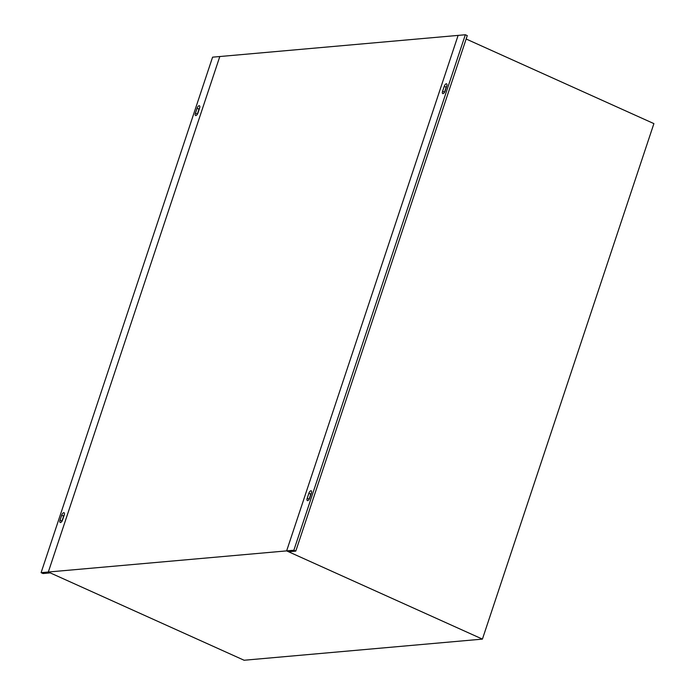 <?xml version="1.0" encoding="UTF-8"?>
<svg xmlns="http://www.w3.org/2000/svg" width="695" height="695" viewBox="0 0 695 695"><rect width="100%" height="100%" fill="white"/><g stroke="black" fill="none" stroke-linecap="round" stroke-linejoin="round"><path stroke-width="1.04" d="M195.425 113.215A2.658 1.138 -65.7 0 0 195.599 115.535A2.658 1.138 -65.7 0 0 197.953 112.998L199.595 108.055A2.658 1.138 -65.7 0 0 199.422 105.744A2.658 1.138 -65.7 0 0 197.067 108.281L195.425 113.215L197.354 114.084L198.996 109.15A2.658 1.138 114.3 0 1 199.7 107.716M212.583 57.164L219.802 56.53L48.32 572.02L50.249 572.889L43.029 573.531L41.101 572.663L212.583 57.164M293.855 550.249L295.783 551.118L288.564 551.76L286.635 550.883L293.855 550.249L465.337 34.75L458.118 35.393L286.635 550.883L482.417 639.113L244.101 660.25L48.32 572.02L286.635 550.883L458.118 35.393L219.802 56.53L48.32 572.02L41.101 572.663M61.69 515.256L60.048 520.19A2.658 1.138 -65.7 0 0 60.213 522.51A2.658 1.138 -65.7 0 0 62.567 519.964L64.218 515.03A2.658 1.138 -65.7 0 0 64.044 512.71A2.658 1.138 -65.7 0 0 61.69 515.256L63.619 516.124A2.658 1.138 114.3 0 1 64.314 514.682M61.872 521.406A2.658 1.138 114.3 0 1 61.977 521.059L63.619 516.124M482.417 639.113L653.899 123.614L466.145 39.007M311.473 492.764A2.658 1.138 -65.7 0 0 310.778 494.206L309.136 499.14A2.658 1.138 -65.7 0 0 309.032 499.488M308.849 493.337A2.658 1.138 114.3 0 1 311.204 490.792A2.658 1.138 114.3 0 1 311.377 493.111L309.735 498.046A2.658 1.138 114.3 0 1 307.372 500.582A2.658 1.138 114.3 0 1 307.207 498.272L308.849 493.337L310.778 494.206M465.337 34.75L467.275 35.619L295.783 551.118M446.859 85.789A2.658 1.138 -65.7 0 0 446.155 87.231L444.513 92.166A2.658 1.138 -65.7 0 0 444.409 92.513M445.113 91.071A2.658 1.138 114.3 0 1 442.758 93.617A2.658 1.138 114.3 0 1 442.585 91.297L444.227 86.362A2.658 1.138 114.3 0 1 446.581 83.826A2.658 1.138 114.3 0 1 446.755 86.137L445.113 91.071M197.067 108.281L198.996 109.15M60.048 520.19L61.977 521.059M307.207 498.272L309.136 499.14M442.585 91.297L444.513 92.166M444.227 86.362L446.155 87.231"/></g></svg>
